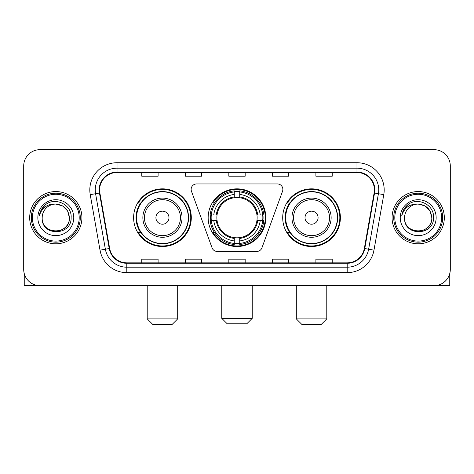 <?xml version="1.0" encoding="UTF-8"?>
<svg xmlns="http://www.w3.org/2000/svg" width="474" height="474" viewBox="0 0 474 474"><rect width="100%" height="100%" fill="white"/><g stroke="black" fill="none" stroke-linecap="round" stroke-linejoin="round"><path stroke-width="0.71" d="M191.141 189.387A5.439 5.439 0 0 0 191.466 191.247L212.062 247.837A5.439 5.439 0 0 0 217.175 251.421L256.825 251.421A5.439 5.439 0 0 0 261.938 247.837L282.534 191.247A5.439 5.439 0 0 0 277.42 183.948L196.58 183.948A5.439 5.439 0 0 0 191.141 189.387M282.705 217.684A28.837 28.837 0 0 0 311.548 246.521A28.837 28.837 0 0 0 340.385 217.684A28.837 28.837 0 0 0 311.548 188.842A28.837 28.837 0 0 0 282.705 217.684M208.163 217.684A28.837 28.837 0 0 0 237 246.521A28.837 28.837 0 0 0 265.837 217.684A28.837 28.837 0 0 0 237 188.842A28.837 28.837 0 0 0 208.163 217.684M133.615 217.684A28.837 28.837 0 0 0 162.452 246.521A28.837 28.837 0 0 0 191.295 217.684A28.837 28.837 0 0 0 162.452 188.842A28.837 28.837 0 0 0 133.615 217.684M140.529 232.373A26.39 26.39 0 0 1 140.529 202.991M210.752 220.404A26.39 26.39 0 0 1 210.752 214.965M289.626 232.373A26.39 26.39 0 0 1 289.626 202.991M23.7 165.989L23.7 269.374A16.323 16.323 0 0 0 40.023 285.698L433.977 285.698A16.323 16.323 0 0 0 450.3 269.374L450.3 165.989A16.323 16.323 0 0 0 433.977 149.666L40.023 149.666A16.323 16.323 0 0 0 23.7 165.989L23.7 269.374M29.684 217.684A26.117 26.117 0 0 0 55.802 243.802A26.117 26.117 0 0 0 81.925 217.684A26.117 26.117 0 0 0 55.802 191.567A26.117 26.117 0 0 0 29.684 217.684A26.117 26.117 0 0 0 55.802 243.802A26.117 26.117 0 0 0 81.925 217.684A26.117 26.117 0 0 0 55.802 191.567A26.117 26.117 0 0 0 29.684 217.684M392.075 217.684A26.117 26.117 0 0 0 418.198 243.802A26.117 26.117 0 0 0 444.316 217.684A26.117 26.117 0 0 0 418.198 191.567A26.117 26.117 0 0 0 392.075 217.684A26.117 26.117 0 0 0 418.198 243.802A26.117 26.117 0 0 0 444.316 217.684A26.117 26.117 0 0 0 418.198 191.567A26.117 26.117 0 0 0 392.075 217.684M99.605 189.932A17.414 17.414 0 0 1 117.019 172.518L356.981 172.518A17.414 17.414 0 0 1 374.128 192.954L364.34 248.459A17.414 17.414 0 0 1 347.193 262.845L126.807 262.845A17.414 17.414 0 0 1 109.66 248.459L99.872 192.954A17.414 17.414 0 0 1 99.605 189.932M99.173 189.932A17.846 17.846 0 0 0 99.445 193.031L109.227 248.536A17.846 17.846 0 0 0 126.807 263.283L347.193 263.283A17.846 17.846 0 0 0 364.773 248.536L374.555 193.031A17.846 17.846 0 0 0 356.981 172.086L117.019 172.086A17.846 17.846 0 0 0 99.173 189.932M90.226 194.654A27.208 27.208 0 0 1 117.019 162.724L356.981 162.724A27.208 27.208 0 0 1 383.774 194.654L373.986 250.159A27.208 27.208 0 0 1 347.193 272.639L126.807 272.639A27.208 27.208 0 0 1 100.014 250.159L90.226 194.654L95.582 193.712A21.763 21.763 0 0 1 117.019 168.169L356.981 168.169A21.763 21.763 0 0 1 378.418 193.712L368.63 249.211A21.763 21.763 0 0 1 347.193 267.2L126.807 267.2A21.763 21.763 0 0 1 105.37 249.211L95.582 193.712A21.763 21.763 0 0 1 95.256 189.932M433.977 149.666L40.023 149.666M40.023 285.698L433.977 285.698M450.3 269.374L450.3 165.989M364.773 248.536L368.63 249.211L378.418 193.712L383.774 194.654M228.835 172.518L228.835 176.204L245.165 176.204L245.165 172.518M185.31 172.518L185.31 176.204L201.634 176.204L201.634 172.518M141.779 172.518L141.779 176.204L158.103 176.204L158.103 172.518M272.366 172.518L272.366 176.204L288.69 176.204L288.69 172.518M315.897 172.518L315.897 176.204L332.221 176.204L332.221 172.518M245.165 262.845L245.165 259.159L228.835 259.159L228.835 262.845M201.634 262.845L201.634 259.159L185.31 259.159L185.31 262.845M158.103 262.845L158.103 259.159L141.779 259.159L141.779 262.845M288.69 262.845L288.69 259.159L272.366 259.159L272.366 262.845M332.221 262.845L332.221 259.159L315.897 259.159L315.897 262.845M24.245 273.557L24.245 285.698L87.364 285.698M79.199 217.684A23.398 23.398 0 0 0 55.802 194.287A23.398 23.398 0 0 0 32.404 217.684A23.398 23.398 0 0 0 55.802 241.082A23.398 23.398 0 0 0 79.199 217.684M80.29 217.684A24.488 24.488 0 0 0 55.802 193.196A24.488 24.488 0 0 0 31.32 217.684A24.488 24.488 0 0 0 55.802 242.167A24.488 24.488 0 0 0 80.29 217.684M42.198 217.684A13.604 13.604 0 0 1 55.802 204.081C64.067 204.887 68.6 209.419 69.405 217.684L67.586 210.883L62.604 205.9L55.802 204.081L62.604 205.9L67.586 210.883L69.405 217.684L67.586 210.883L62.604 205.9L55.802 204.081L62.604 205.9L67.586 210.883L69.405 217.684L67.586 210.883L62.604 205.9L55.802 204.081L62.604 205.9L67.586 210.883L69.405 217.684L67.586 210.883L62.604 205.9L55.802 204.081L62.604 205.9L67.586 210.883L69.405 217.684C70.241 235.234 41.368 235.234 42.198 217.684C40.989 236.562 71.764 236.141 71.124 217.684C72.137 204.727 55.156 196.491 45.374 204.833C41.961 207.689 39.964 211.309 39.372 215.706C41.943 207.6 47.418 203.725 55.802 204.081L62.604 205.9L67.586 210.883L69.405 217.684C70.241 235.234 41.368 235.234 42.198 217.684C41.368 235.234 70.241 235.234 69.405 217.684C70.241 235.234 41.368 235.234 42.198 217.684C41.368 235.234 70.241 235.234 69.405 217.684C70.241 235.234 41.368 235.234 42.198 217.684C41.368 235.234 70.241 235.234 69.405 217.684C70.241 235.234 41.368 235.234 42.198 217.684C41.368 235.234 70.241 235.234 69.405 217.684C70.241 235.234 41.368 235.234 42.198 217.684C41.368 235.234 70.241 235.234 69.405 217.684C70.241 235.234 41.368 235.234 42.198 217.684C41.368 235.234 70.241 235.234 69.405 217.684C69.951 228.243 56.376 235.258 48.093 228.889M37.849 217.684A17.959 17.959 0 0 0 55.802 235.637A17.959 17.959 0 0 0 73.76 217.684A17.959 17.959 0 0 0 55.802 199.726A17.959 17.959 0 0 0 37.849 217.684M45.368 204.839L41.356 209.609M41.108 210.071L41.469 209.413L41.108 210.071M246.794 323.789L227.206 323.789L221.767 318.35L252.233 318.35L246.794 323.789M239.72 243.44L239.72 244.537A26.988 26.988 0 0 0 263.852 220.404L262.756 220.404A25.898 25.898 0 0 1 239.72 243.44L239.72 240.922A23.398 23.398 0 0 0 260.238 220.404L256.949 220.404A20.133 20.133 0 0 0 239.72 197.735L239.72 191.929A25.898 25.898 0 0 1 262.756 214.965L263.852 214.965A26.988 26.988 0 0 0 239.72 190.832L239.72 191.929M211.244 220.404L210.148 220.404A26.988 26.988 0 0 0 234.28 244.537L234.28 243.44A25.898 25.898 0 0 1 211.244 220.404L213.762 220.404A23.398 23.398 0 0 0 234.28 240.922L234.28 237.634A20.133 20.133 0 0 0 256.949 220.404L257.749 220.404A20.927 20.927 0 0 1 239.72 238.434L239.72 240.922M234.28 191.929L234.28 190.832A26.988 26.988 0 0 0 210.148 214.965L211.244 214.965A25.898 25.898 0 0 1 234.28 191.929L234.28 194.447A23.398 23.398 0 0 0 213.762 214.965L217.051 214.965A20.133 20.133 0 0 0 234.28 237.634L234.28 238.434A20.927 20.927 0 0 1 216.251 220.404L213.762 220.404M211.297 220.404A25.845 25.845 0 0 1 211.297 214.965M239.72 191.982A25.845 25.845 0 0 0 234.28 191.982M262.703 214.965A25.845 25.845 0 0 1 262.703 220.404M262.756 214.965L260.238 214.965A23.398 23.398 0 0 0 239.72 194.447M260.238 220.404L262.756 220.404M234.28 240.922L234.28 243.44M256.949 214.965L260.238 214.965M239.72 237.664L239.72 238.434M234.28 237.634A20.133 20.133 0 0 1 217.051 220.404L216.251 220.404M239.72 243.387A25.845 25.845 0 0 1 234.28 243.387M213.762 214.965L211.244 214.965M234.28 197.699L234.28 194.447M239.72 197.735A20.133 20.133 0 0 0 217.051 214.965L216.251 214.965A20.927 20.927 0 0 1 234.28 196.929M239.72 197.699L239.72 196.929A20.927 20.927 0 0 1 257.749 214.965M214.361 202.991L212.82 202.991A28.298 28.298 0 0 1 265.298 217.684A28.298 28.298 0 0 1 212.82 232.373L214.361 232.373M172.246 324.334L152.658 324.334L147.218 318.889L177.691 318.889L172.246 324.334M168.981 217.684A6.529 6.529 0 0 0 162.452 211.155A6.529 6.529 0 0 0 155.922 217.684A6.529 6.529 0 0 0 162.452 224.214A6.529 6.529 0 0 0 168.981 217.684M182.04 217.684A19.588 19.588 0 0 0 162.452 198.096A19.588 19.588 0 0 0 142.864 217.684A19.588 19.588 0 0 0 162.452 237.273A19.588 19.588 0 0 0 182.04 217.684A19.588 19.588 0 0 1 162.452 237.273A19.588 19.588 0 0 1 142.864 217.684M188.302 217.684A25.845 25.845 0 0 0 162.452 191.84A25.845 25.845 0 0 0 136.607 217.684A25.845 25.845 0 0 0 162.452 243.529A25.845 25.845 0 0 0 188.302 217.684M190.749 217.684A28.298 28.298 0 0 1 138.272 232.373L140.897 232.373A26.088 26.088 0 0 0 179.717 237.249A26.088 26.088 0 0 0 179.717 198.12A26.088 26.088 0 0 0 140.897 202.991L138.272 202.991A28.298 28.298 0 0 1 190.749 217.684M321.342 324.334L301.754 324.334L296.309 318.889L326.782 318.889L321.342 324.334M318.078 217.684A6.529 6.529 0 0 0 311.548 211.155A6.529 6.529 0 0 0 305.019 217.684A6.529 6.529 0 0 0 311.548 224.214A6.529 6.529 0 0 0 318.078 217.684M331.136 217.684A19.588 19.588 0 0 0 311.548 198.096A19.588 19.588 0 0 0 291.96 217.684A19.588 19.588 0 0 0 311.548 237.273A19.588 19.588 0 0 0 331.136 217.684A19.588 19.588 0 0 1 311.548 237.273A19.588 19.588 0 0 1 291.96 217.684M337.393 217.684A25.845 25.845 0 0 0 311.548 191.84A25.845 25.845 0 0 0 285.698 217.684A25.845 25.845 0 0 0 311.548 243.529A25.845 25.845 0 0 0 337.393 217.684M339.84 217.684A28.298 28.298 0 0 1 287.363 232.373L289.987 232.373A26.088 26.088 0 0 0 328.808 237.249A26.088 26.088 0 0 0 328.808 198.12A26.088 26.088 0 0 0 289.987 202.991L287.363 202.991A28.298 28.298 0 0 1 339.84 217.684M449.755 273.557L449.755 285.698L386.636 285.698M441.596 217.684A23.398 23.398 0 0 0 418.198 194.287A23.398 23.398 0 0 0 394.801 217.684A23.398 23.398 0 0 0 418.198 241.082A23.398 23.398 0 0 0 441.596 217.684M442.68 217.684A24.488 24.488 0 0 0 418.198 193.196A24.488 24.488 0 0 0 393.71 217.684A24.488 24.488 0 0 0 418.198 242.167A24.488 24.488 0 0 0 442.68 217.684M431.802 217.684C430.99 209.419 426.458 204.887 418.198 204.081L425 205.9L429.977 210.883L431.802 217.684L429.977 210.883L425 205.9L418.198 204.081L425 205.9L429.977 210.883L431.802 217.684L429.977 210.883L425 205.9L418.198 204.081L425 205.9L429.977 210.883L431.802 217.684L429.977 210.883L425 205.9L418.198 204.081L425 205.9L429.977 210.883L431.802 217.684C432.632 235.234 403.759 235.234 404.595 217.684C403.38 236.562 434.154 236.141 433.52 217.684C434.528 204.727 417.553 196.491 407.764 204.833C404.352 207.689 402.355 211.309 401.768 215.706C404.334 207.6 409.809 203.725 418.198 204.081L425 205.9L429.977 210.883L431.802 217.684C432.632 235.234 403.759 235.234 404.595 217.684C403.759 235.234 432.632 235.234 431.802 217.684C432.632 235.234 403.759 235.234 404.595 217.684C403.759 235.234 432.632 235.234 431.802 217.684C432.632 235.234 403.759 235.234 404.595 217.684C403.759 235.234 432.632 235.234 431.802 217.684C432.632 235.234 403.759 235.234 404.595 217.684C403.759 235.234 432.632 235.234 431.802 217.684C432.632 235.234 403.759 235.234 404.595 217.684C403.759 235.234 432.632 235.234 431.802 217.684C432.632 235.234 403.759 235.234 404.595 217.684A13.604 13.604 0 0 1 418.198 204.081L425 205.9L429.977 210.883L431.802 217.684C432.347 228.243 418.767 235.258 410.484 228.889M400.24 217.684A17.959 17.959 0 0 0 418.198 235.637A17.959 17.959 0 0 0 436.151 217.684A17.959 17.959 0 0 0 418.198 199.726A17.959 17.959 0 0 0 400.24 217.684M407.759 204.839L403.747 209.609M403.504 210.071L403.86 209.413L403.504 210.071M356.981 162.724L356.981 172.086M95.582 193.712L99.445 193.031M126.807 272.639L126.807 263.283M347.193 263.283L347.193 272.639M100.014 250.159L109.227 248.536M374.555 193.031L378.418 193.712M117.019 162.724L117.019 172.086M368.63 249.211L373.986 250.159M239.72 237.634A20.133 20.133 0 0 0 256.949 220.404M234.28 243.63A26.088 26.088 0 0 0 239.72 243.63M262.946 220.404A26.088 26.088 0 0 0 262.946 214.965M239.72 191.733A26.088 26.088 0 0 0 234.28 191.733M180.452 217.684A17.994 17.994 0 0 0 162.452 199.69A17.994 17.994 0 0 0 144.457 217.684A17.994 17.994 0 0 0 162.452 235.679A17.994 17.994 0 0 0 180.452 217.684M329.543 217.684A17.994 17.994 0 0 0 311.548 199.69A17.994 17.994 0 0 0 293.548 217.684A17.994 17.994 0 0 0 311.548 235.679A17.994 17.994 0 0 0 329.543 217.684M252.233 285.698L252.233 318.35M221.767 285.698L221.767 318.35M177.691 285.698L177.691 318.889M147.218 285.698L147.218 318.889M326.782 285.698L326.782 318.889M296.309 285.698L296.309 318.889"/></g></svg>
